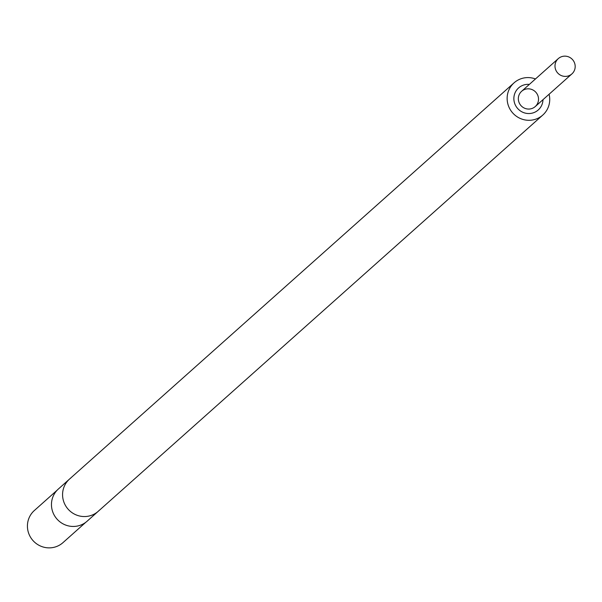 <?xml version="1.0" encoding="UTF-8"?>
<svg xmlns="http://www.w3.org/2000/svg" width="602" height="602" viewBox="0 0 602 602"><rect width="100%" height="100%" fill="white"/><g stroke="black" fill="none" stroke-linecap="round" stroke-linejoin="round"><path stroke-width="0.9" d="M555.262 68.38A10.234 9.993 48.3 0 0 571.9 73.911A10.234 9.993 48.3 0 0 572.547 59.621A10.234 9.993 48.3 0 0 555.262 68.38M57.19 490.156L34.337 510.526A21.514 20.995 48.3 0 0 32.975 540.558A21.514 20.995 48.3 0 0 62.969 542.643L85.823 522.273M526.569 84.415A14.757 14.403 48.3 0 0 517.675 108.526A14.757 14.403 48.3 0 0 542.989 99.684A14.757 14.403 48.3 0 1 538.248 109.955L538.248 109.955A14.757 14.403 48.3 0 1 517.675 108.526A14.757 14.403 48.3 0 1 529.361 84.393A14.757 14.403 48.3 0 0 526.569 84.415M527.141 88.87A10.234 9.993 48.3 0 0 520.971 105.591A10.234 9.993 48.3 0 0 537.594 94.905A10.234 9.993 48.3 0 0 527.141 88.87M535.464 78.96A21.582 21.062 48.3 0 0 516.952 80.683A21.582 21.062 48.3 0 0 514.07 82.828A21.582 21.062 48.3 0 0 512.708 112.958A21.582 21.062 48.3 0 0 542.793 115.057A21.582 21.062 48.3 0 0 549.084 94.243M70.803 478.018A21.582 21.062 48.3 0 0 69.508 479.079A21.582 21.062 48.3 0 0 68.139 509.209A21.582 21.062 48.3 0 0 98.231 511.309A21.582 21.062 48.3 0 0 99.435 510.142M69.508 479.079L58.394 488.99A21.582 21.062 48.3 0 0 57.032 519.12A21.582 21.062 48.3 0 0 87.117 521.212L98.231 511.309A21.582 21.062 48.3 0 1 68.139 509.209A21.582 21.062 48.3 0 1 69.508 479.079L514.07 82.828M535.246 106.584L571.9 73.911M521.618 91.301L558.28 58.627M542.793 115.057L98.231 511.309"/></g></svg>
